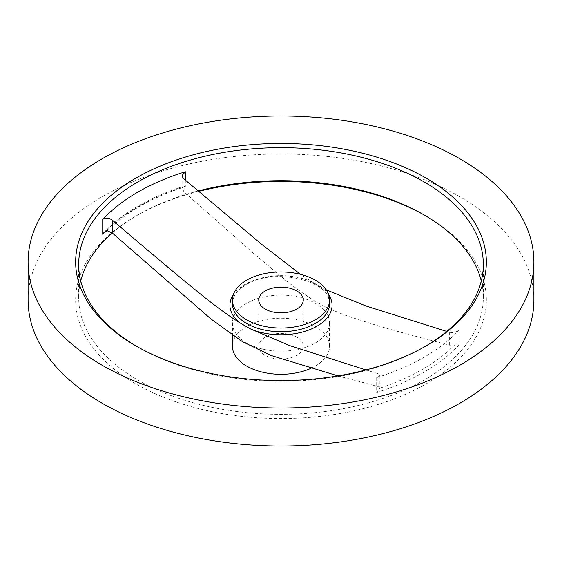 <?xml version="1.0" encoding="UTF-8"?>
<svg xmlns="http://www.w3.org/2000/svg" width="562" height="562" viewBox="0 0 562 562"><rect width="100%" height="100%" fill="white"/><g stroke="black" fill="none" stroke-linecap="round" stroke-linejoin="round"><path stroke-width="0.42" stroke-dasharray="2.81 2.11" d="M265.264 337.165A22.255 12.849 0 0 0 258.745 346.255A22.255 12.849 0 0 0 272.486 358.12A22.255 12.849 0 0 0 296.736 355.339A22.255 12.849 0 0 0 303.255 346.255A22.255 12.849 0 0 0 289.514 334.383A22.255 12.849 0 0 0 265.264 337.165M365.988 369.929L379.062 373.997L379.877 375.135L376.673 377.587A202.32 116.812 0 0 0 424.064 357.263A202.32 116.812 0 0 0 459.266 329.908C456.456 332.17 453.246 332.964 449.628 332.29L446.783 331.432M136.868 346.459A202.32 116.812 0 0 0 137.936 347.077A202.32 116.812 0 0 0 376.673 367.4A202.32 116.812 0 0 0 424.064 347.077L426.207 345.841L424.064 347.077A202.32 116.812 0 0 0 425.132 346.459M533.9 299.996A252.9 146.008 0 0 0 377.783 165.102A252.9 146.008 0 0 0 102.172 196.749A252.9 146.008 0 0 0 28.1 299.996M80.71 281A202.32 116.812 0 0 0 78.68 297.523A202.32 116.812 0 0 0 376.673 400.439A202.32 116.812 0 0 0 424.064 380.116A202.32 116.812 0 0 0 483.32 297.523A202.32 116.812 0 0 0 481.29 281M198.091 190.968A202.32 116.812 0 0 0 137.936 214.923L137.936 214.923A202.32 116.812 0 0 0 112.316 233.026M198.597 191.403A205.355 118.561 0 0 0 135.793 216.159L137.936 214.923L135.793 216.159A205.355 118.561 0 0 0 135.793 216.166A205.355 118.561 0 0 0 135.793 383.832A205.355 118.561 0 0 0 426.207 383.832A205.355 118.561 0 0 0 426.207 216.166A205.355 118.561 0 0 0 425.132 215.541M315.338 342.946A48.557 28.037 0 0 0 329.557 323.122A48.557 28.037 0 0 0 299.581 297.228A48.557 28.037 0 0 0 246.662 303.304A48.557 28.037 0 0 0 232.443 323.122A48.557 28.037 0 0 0 262.419 349.023A48.557 28.037 0 0 0 315.338 342.946M185.327 180.086L185.327 186.598L183.079 186.514L182.123 188.228L182.123 175.463M107.426 230.87A199.742 115.322 0 0 1 139.762 206.387A199.742 115.322 0 0 1 182.158 187.722L183.9 191.775L255.359 254.937L284.639 279.405C297.818 289.88 308.531 297.417 316.764 302.005C325.005 306.922 335.711 311.755 348.897 316.504L378.17 325.841C392.55 330.013 408.349 334.467 449.628 345.194L459.266 344.759L459.266 329.908M310.856 368.363A48.557 28.037 0 0 0 315.338 366.073A48.557 28.037 0 0 0 329.557 346.255A48.557 28.037 0 0 0 299.581 320.354A48.557 28.037 0 0 0 246.662 326.431A48.557 28.037 0 0 0 232.443 346.255M376.673 377.587L376.673 392.445L379.842 388.145L379.877 375.135M454.574 344.998A199.742 115.322 0 0 1 422.238 369.473A199.742 115.322 0 0 1 379.842 388.145L378.1 386.487L338.001 375.908M326.262 289.852L311.791 281.752L300.501 274.326M329.557 303.67A48.557 28.037 0 0 0 299.581 277.769A48.557 28.037 0 0 0 246.662 283.845A48.557 28.037 0 0 0 232.443 303.67C232.506 296.603 237.108 290.301 246.247 284.772C274.165 266.5 332.507 281.218 329.557 303.67M311.791 281.752A51.065 29.484 0 0 0 244.892 284.421A51.065 29.484 0 0 0 233.307 294.734M185.327 186.598A202.32 116.812 0 0 0 137.936 206.928A202.32 116.812 0 0 0 105.747 231.151M376.673 392.445A202.32 116.812 0 0 0 424.064 372.114A202.32 116.812 0 0 0 459.266 344.759M378.1 373.589L378.1 386.487M183.9 178.878L183.9 191.775M449.628 332.29L449.628 345.194M328.693 294.734A51.065 29.484 0 0 0 321.738 287.491M258.745 299.996L258.745 346.255M137.936 347.077L135.793 345.834M329.557 323.122L329.557 346.255M104.026 232.401C113.341 222.643 124.785 213.841 138.357 206.001C151.712 198.302 166.619 191.804 183.079 186.514M78.68 264.477L78.68 297.523M483.32 264.477L483.32 297.523M232.443 323.122L232.443 335.184M424.064 214.923L426.207 216.166M303.255 299.996L303.255 346.255"/><path stroke-width="0.84" d="M265.264 290.912A22.255 12.849 0 0 0 258.745 299.996A22.255 12.849 0 0 0 272.486 311.868A22.255 12.849 0 0 0 296.736 309.086A22.255 12.849 0 0 0 303.255 299.996A22.255 12.849 0 0 0 289.514 288.123A22.255 12.849 0 0 0 265.264 290.912M315.338 319.82A48.557 28.037 0 0 0 329.557 299.996A48.557 28.037 0 0 0 299.581 274.094A48.557 28.037 0 0 0 246.662 280.171A48.557 28.037 0 0 0 232.443 299.996A48.557 28.037 0 0 0 262.419 325.897A48.557 28.037 0 0 0 315.338 319.82M300.501 274.326L261.92 244.554L183.9 178.878L182.446 176.967L182.123 175.463L185.327 171.747A202.32 116.812 0 0 0 137.936 192.071A202.32 116.812 0 0 0 102.734 219.433C105.544 217.445 108.754 217.691 112.372 220.171C160.493 261.232 180.262 277.691 198.372 292.324C214.382 305.384 228.348 315.626 240.262 323.052L250.209 328.791L289.88 345.658L365.988 369.929M135.793 178.168A205.355 118.561 0 0 0 135.793 345.834A205.355 118.561 0 0 0 426.207 345.841A205.355 118.561 0 0 0 426.207 345.834A205.355 118.561 0 0 0 426.207 178.168A205.355 118.561 0 0 0 135.793 178.168M425.132 346.459A202.32 116.812 0 0 0 483.32 264.477A202.32 116.812 0 0 0 358.423 156.566A202.32 116.812 0 0 0 137.936 181.884A202.32 116.812 0 0 0 78.68 264.477A202.32 116.812 0 0 0 136.868 346.459M28.1 262.004L28.1 299.996A252.9 146.008 0 0 0 184.217 434.897A252.9 146.008 0 0 0 459.828 403.242A252.9 146.008 0 0 0 533.9 299.996L533.9 262.004A252.9 146.008 0 0 0 377.783 127.103A252.9 146.008 0 0 0 102.172 158.758A252.9 146.008 0 0 0 28.1 262.004A252.9 146.008 0 0 0 184.217 396.898A252.9 146.008 0 0 0 459.828 365.251A252.9 146.008 0 0 0 533.9 262.004M112.316 233.026A202.32 116.812 0 0 0 80.71 281M338.001 375.908L271.032 355.458L242.363 341.605L210.785 318.844L112.372 233.075L107.426 230.87L104.026 232.401L102.734 234.284A202.32 116.812 0 0 1 105.747 231.151M446.783 331.432L366.171 306.03L326.262 289.852M481.29 281A202.32 116.812 0 0 0 424.064 214.923A202.32 116.812 0 0 0 198.091 190.968M232.443 335.184L232.443 346.255A48.557 28.037 0 0 0 259.693 371.44A48.557 28.037 0 0 0 310.856 368.363M425.132 215.541A205.355 118.561 0 0 0 198.597 191.403M232.443 299.996L232.443 303.67A48.557 28.037 0 0 0 262.419 329.571A48.557 28.037 0 0 0 315.338 323.494A48.557 28.037 0 0 0 329.557 303.67L329.557 299.996M250.209 328.791A51.065 29.484 0 0 0 317.108 326.122A51.065 29.484 0 0 0 328.693 294.734M233.307 294.734A51.065 29.484 0 0 0 240.262 323.052M102.734 219.433L102.734 234.284M112.372 220.171L112.372 233.075M185.327 171.747L185.327 180.086"/></g></svg>
